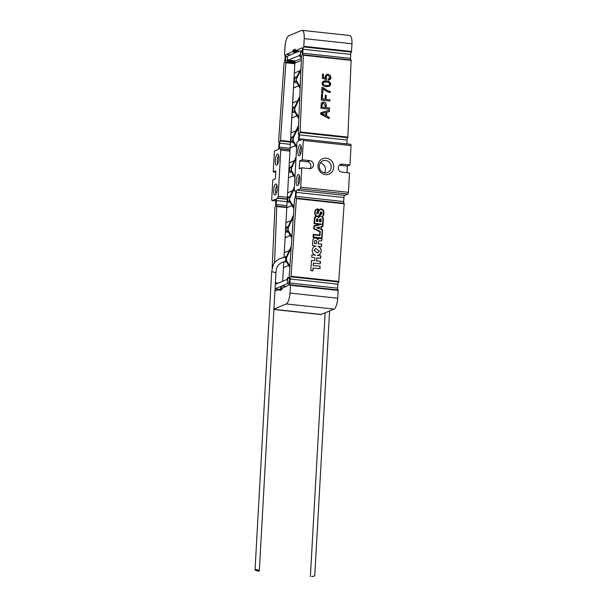 <?xml version="1.0" encoding="UTF-8"?>
<svg xmlns="http://www.w3.org/2000/svg" width="607" height="607" viewBox="0 0 607 607"><rect width="100%" height="100%" fill="white"/><g stroke="black" fill="none" stroke-linecap="round" stroke-linejoin="round"><path stroke-width="0.91" d="M297.642 185.545A5.546 1.707 96.2 0 1 296.178 180.81A5.546 1.707 96.2 0 1 298.257 174.604A5.546 1.707 96.2 0 1 299.061 174.907A5.546 1.707 96.2 0 1 299.646 180.256A5.546 1.707 96.2 0 1 297.931 185.355A5.546 1.707 96.2 0 1 297.642 185.545M298.712 184.133A4.037 1.237 96.2 0 1 298.151 180.089A4.037 1.237 96.2 0 1 299.57 176.265M277.839 163.708A4.037 1.237 96.2 0 1 277.27 159.664A4.037 1.237 96.2 0 1 278.689 155.84M276.769 165.112A5.546 1.707 96.2 0 1 275.297 160.385A5.546 1.707 96.2 0 1 277.376 154.17A5.546 1.707 96.2 0 1 278.188 154.482A5.546 1.707 96.2 0 1 278.765 159.823A5.546 1.707 96.2 0 1 277.058 164.922A5.546 1.707 96.2 0 1 276.769 165.112M299.479 51.117L295.313 50.669L301.876 47.93A2.018 0.622 96.2 0 1 301.983 47.915A2.018 0.622 96.2 0 1 302.415 49.569L302.248 53.515A2.018 0.622 96.2 0 1 301.52 55.844L298.212 133.586A2.018 0.622 96.2 0 1 298.363 133.548A2.018 0.622 96.2 0 1 298.796 135.202L298.629 139.155A2.018 0.622 96.2 0 1 297.87 141.492L297.422 141.681A1.51 0.463 -83.8 0 0 296.861 143.373L294.274 189.619A1.51 0.463 -83.8 0 0 294.592 190.924A1.51 0.463 -83.8 0 0 294.668 190.909L295.116 190.727A2.018 0.622 96.2 0 1 295.222 190.712A2.018 0.622 96.2 0 1 295.639 192.533L295.366 196.531A2.018 0.622 96.2 0 1 294.615 198.701A2.018 0.622 96.2 0 1 294.585 198.709L289.114 277.353A2.018 0.622 96.2 0 1 289.213 277.338A2.018 0.622 96.2 0 1 289.63 279.159L289.357 283.158A2.018 0.622 96.2 0 1 288.606 285.336L282.027 288.317A1.51 0.463 96.2 0 1 281.466 290.009A1.51 0.463 96.2 0 1 281.382 290.025A1.51 0.463 96.2 0 1 281.064 288.72L281.117 287.726A1.51 0.463 96.2 0 1 281.686 286.034L287.119 283.765A1.51 0.463 -83.8 0 0 287.688 282.073L287.748 277.445L286.974 280.062L286.686 279.577L275.821 284.114L275.305 284.827M319.259 166.015A6.305 5.918 67.4 0 0 327.651 172.479A6.305 5.918 67.4 0 0 331.187 167.304A6.305 5.918 67.4 0 0 322.795 160.84A6.305 5.918 67.4 0 0 319.259 166.015M320.268 162.934A6.305 5.918 -112.6 0 1 325.39 169.725A6.305 5.918 -112.6 0 1 324.381 172.798M317.992 165.536A8.323 7.808 67.4 0 0 325.413 174.596A8.323 7.808 67.4 0 0 333.744 167.244A8.323 7.808 67.4 0 0 326.331 158.184A8.323 7.808 67.4 0 0 317.992 165.536M275.737 172.198L273.241 171.925L274.326 152.532A1.51 0.463 96.2 0 1 274.888 150.84L278.074 149.512A2.018 0.622 -83.8 0 0 278.825 147.342L279.099 143.343A2.018 0.622 -83.8 0 0 278.681 141.514A2.018 0.622 -83.8 0 0 278.598 141.522L284.038 62.9A2.018 0.622 -83.8 0 0 284.084 62.885A2.018 0.622 -83.8 0 0 284.835 60.708L285.108 56.717A2.018 0.622 -83.8 0 0 284.691 54.888A2.018 0.622 -83.8 0 0 284.607 54.896L285.009 46.633A10.091 3.103 96.2 0 1 288.757 35.775L301.558 30.433A10.091 3.103 96.2 0 1 302.081 30.35A10.091 3.103 96.2 0 1 304.244 38.613L303.728 46.921A2.018 0.622 -83.8 0 0 302.984 49.258L302.817 53.211A2.018 0.622 -83.8 0 0 303.25 54.858A2.018 0.622 -83.8 0 0 303.356 54.842A2.018 0.622 -83.8 0 0 303.379 54.827L300.093 132.561A2.018 0.622 -83.8 0 0 299.357 134.891L299.19 138.836A2.018 0.622 -83.8 0 0 299.623 140.49A2.018 0.622 -83.8 0 0 299.729 140.475L302.916 139.147A1.51 0.463 96.2 0 1 302.992 139.132A1.51 0.463 96.2 0 1 303.31 140.437L302.225 159.831L309.866 160.658A4.037 3.786 67.4 0 1 311.194 168.359A4.037 3.786 67.4 0 1 309.418 168.617L301.785 167.79L300.7 187.184A1.51 0.463 96.2 0 1 300.131 188.876L296.952 190.203A2.018 0.622 -83.8 0 0 296.201 192.373L295.92 196.372A2.018 0.622 -83.8 0 0 296.345 198.193A2.018 0.622 -83.8 0 0 296.421 198.185L290.988 276.815A2.018 0.622 -83.8 0 0 290.192 279L289.911 282.999A2.018 0.622 -83.8 0 0 290.336 284.82A2.018 0.622 -83.8 0 0 290.412 284.812L290.017 293.075A10.091 3.103 96.2 0 1 286.261 303.94L273.954 309.077M274.569 262.899L276.792 206.137A2.018 0.622 96.2 0 1 276.769 206.145A2.018 0.622 96.2 0 1 276.663 206.168A2.018 0.622 96.2 0 1 276.231 204.513L276.397 200.56A2.018 0.622 96.2 0 1 277.156 198.216L277.596 198.034A1.51 0.463 -83.8 0 0 278.165 196.342L280.753 150.096A1.51 0.463 -83.8 0 0 280.434 148.791A1.51 0.463 -83.8 0 0 280.351 148.806L279.91 148.988A2.018 0.622 96.2 0 1 279.804 149.003A2.018 0.622 96.2 0 1 279.379 147.182L279.66 143.184A2.018 0.622 96.2 0 1 280.434 140.999L285.905 62.362A2.018 0.622 96.2 0 1 285.814 62.377A2.018 0.622 96.2 0 1 285.389 60.548L285.669 56.55A2.018 0.622 96.2 0 1 286.421 54.38L292.991 51.39A1.51 0.463 96.2 0 1 293.644 49.691A1.51 0.463 96.2 0 1 293.963 50.988L293.902 51.982A1.51 0.463 96.2 0 1 293.34 53.682L287.9 55.943A1.51 0.463 -83.8 0 0 287.339 57.642L287.316 62.263L288.113 59.638L288.34 60.139L299.205 55.601L299.623 54.835L300.04 56.952L300.541 52.134A1.51 0.463 -83.8 0 0 300.222 50.829A1.51 0.463 -83.8 0 0 300.146 50.836L294.706 53.105A1.51 0.463 96.2 0 1 294.63 53.12A1.51 0.463 96.2 0 1 294.312 51.815L294.365 50.821A1.51 0.463 96.2 0 1 295.01 49.114A1.51 0.463 96.2 0 1 295.328 50.419L295.313 50.669M290.45 142.076L280.449 140.999L290.45 142.084M275.085 288.788L280.313 286.603A1.51 0.463 96.2 0 1 280.396 286.595A1.51 0.463 96.2 0 1 280.715 287.893L280.662 288.894A1.51 0.463 96.2 0 1 280.093 290.586A1.51 0.463 96.2 0 1 280.017 290.594A1.51 0.463 96.2 0 1 279.69 289.296L274.963 291.026M276.17 193.542A4.037 1.237 96.2 0 1 275.601 189.498A4.037 1.237 96.2 0 1 277.02 185.674M275.1 194.946A5.546 1.707 96.2 0 1 273.636 190.219A5.546 1.707 96.2 0 1 275.707 184.012A5.546 1.707 96.2 0 1 276.519 184.316A5.546 1.707 96.2 0 1 277.103 189.665A5.546 1.707 96.2 0 1 275.388 194.756A5.546 1.707 96.2 0 1 275.1 194.946M300.382 154.299A4.037 1.237 96.2 0 1 299.82 150.255A4.037 1.237 96.2 0 1 301.231 146.431M299.312 155.703A5.546 1.707 96.2 0 1 297.847 150.976A5.546 1.707 96.2 0 1 299.926 144.762A5.546 1.707 96.2 0 1 300.731 145.073A5.546 1.707 96.2 0 1 301.315 150.415A5.546 1.707 96.2 0 1 299.6 155.513A5.546 1.707 96.2 0 1 299.312 155.703M296.474 198.185L344.184 203.345L338.706 281.982A2.018 0.622 -83.8 0 0 337.917 284.167L337.636 288.166A2.018 0.622 -83.8 0 0 337.962 289.949M315.648 248.559L313.925 250.471L317.658 252.944M314.009 250.448L317.696 252.929L319.373 251.032L315.686 248.544L314.009 250.448M316.9 209.066A3.05 2.876 -106 0 1 318.129 209.02L317.924 211.904A1.783 1.684 74 0 0 317.165 213.156L317.544 213.452M317.165 213.156L317.749 213.277A17.171 16.214 74 0 0 318.197 211.851A9.735 9.188 -106 0 1 318.554 210.758A2.914 2.754 -106 0 1 323.872 212.238L323.728 214.279A3.604 3.399 -106 0 1 322.363 216.851L322.279 216.874A2.959 2.8 74 0 1 323.296 219.4L323.372 219.377A2.959 2.8 74 0 0 322.363 216.851M315.344 211.722L315.147 213.383L315.344 211.722A2.572 2.436 -106 0 1 317.727 209.423L317.575 211.615A2.253 2.132 74 0 0 316.801 213.065A0.744 0.706 74 0 0 318.167 213.459A17.641 16.662 74 0 0 318.629 211.987A9.257 8.741 -106 0 1 318.963 210.948A2.443 2.307 -106 0 1 323.425 212.192L323.281 214.233A3.126 2.952 -106 0 1 321.482 216.813A2.489 2.352 74 0 1 322.924 219.324L322.461 226.092L320.913 226.661L320.731 229.363L322.173 230.258L321.634 237.959L313.584 237.087L313.736 234.901L319.995 235.577L320.276 231.548L314.183 228.482L314.335 226.221L322.089 224.165L314.54 223.346L314.874 218.459A2.102 1.98 -106 0 1 318.607 217.708A2.087 1.973 74 0 1 320.284 216.631L320.428 214.468L320.2 216.631M317.673 213.907A0.744 0.706 74 0 0 318.091 213.482A17.641 16.662 74 0 0 318.546 212.01L318.629 211.987M272.171 268.309L274.933 207.154A2.018 0.622 -83.8 0 0 275.661 204.825L275.828 200.871A2.018 0.622 -83.8 0 0 275.396 199.225A2.018 0.622 -83.8 0 0 275.29 199.24L272.111 200.568A1.51 0.463 96.2 0 1 272.035 200.583A1.51 0.463 96.2 0 1 271.708 199.278L272.793 179.884L275.373 178.807L275.813 170.848L273.241 171.925M290.472 284.812L338.175 289.971L337.735 298.242A10.091 3.103 96.2 0 1 333.987 309.107L321.194 314.441A10.091 3.103 96.2 0 1 320.663 314.525L273.932 309.471M320.375 213.975A15.41 14.545 74 0 0 320.784 212.511L321.437 212.64L321.391 213.285A0.827 0.782 -106 0 1 320.375 213.975L320.299 213.998A15.41 14.545 74 0 0 320.701 212.533L320.784 212.511M319.525 215.622A4.674 4.408 74 0 0 319.942 215.007L319.859 216.198A2.557 2.413 74 0 0 318.592 216.919A2.572 2.428 -106 0 0 318.144 216.532A2.997 2.83 74 0 0 319.525 215.622M318.144 216.532L318.068 216.555A2.572 2.428 -106 0 1 318.508 216.942L318.592 216.919M317.977 227.8L319.001 227.557L318.956 228.27L317.886 227.822L318.956 228.27M318.918 227.579L318.88 228.232M316.695 227.655L319.305 228.915L319.441 227.018L316.695 227.655L319.441 227.018M319.229 228.877L319.358 227.041M316.9 219.605L316.808 220.849L317.453 220.918L317.544 219.681L316.9 219.605M317.089 219.332L316.733 220.872L317.453 220.918M317.985 219.726A0.812 0.766 -106 0 0 317.279 218.839A0.812 0.766 -106 0 0 316.452 219.559L316.33 221.267L317.871 221.434L317.909 219.749A0.812 0.766 -106 0 0 316.953 218.877M317.795 221.426L317.909 219.749M319.889 221.183L320.731 221.274L320.83 219.825A0.44 0.417 -106 0 0 320.443 219.339A0.44 0.417 -106 0 0 319.995 219.734L319.813 221.206L320.731 221.274M319.813 221.206L319.995 219.734M320.117 218.915A0.918 0.865 -106 0 1 321.194 219.893L321.141 221.79L319.411 221.601L319.548 219.688A0.918 0.865 -106 0 1 320.473 218.869A0.918 0.865 -106 0 1 321.278 219.871M321.065 221.783L321.194 219.893M319.912 219.757A0.44 0.417 -106 0 1 320.253 219.37M320.845 211.82A0.819 0.774 -106 0 1 321.809 212.708L321.839 213.33A1.297 1.229 -106 0 1 320.428 214.468M315.23 213.361A2.572 2.436 74 0 0 316.771 215.978A2.033 1.92 74 0 0 318.045 216.069A2.527 2.382 74 0 0 319.183 215.31A4.203 3.968 74 0 0 319.851 214.112A14.932 14.105 74 0 0 320.352 212.389A0.819 0.774 -106 0 1 321.885 212.685M315.261 211.744A2.572 2.436 -106 0 1 317.029 209.521M318.546 212.01A9.257 8.741 -106 0 1 318.887 210.97A2.443 2.307 -106 0 1 320.397 209.605M313.584 237.087L321.634 237.959M313.5 237.109L313.736 234.932M319.919 235.569L320.276 231.548M320.2 231.571L314.183 228.482M314.1 228.505L314.335 226.221M322.006 224.188L314.54 223.346M319.752 216.714A2.087 1.973 74 0 0 318.569 217.64M314.456 223.368L314.798 218.482A2.102 1.98 -106 0 1 316.247 216.661M322.56 230.03L321.831 240.524L322.56 230.03L321.118 229.135L321.262 227.026L322.886 226.441L323.372 219.377M322.803 226.464L323.296 219.4M321.407 246.632L321.573 244.166L318.197 243.802L318.409 241.836A0.926 0.873 -106 0 1 318.629 241.298A1.525 1.442 -106 0 1 319.639 240.82L320.928 240.797A2.178 2.056 -106 0 0 321.907 240.501M318.197 243.802L318.409 241.836M321.573 244.166L318.28 243.779M317.954 255.297A4.727 4.461 -106 0 0 317.871 246.283L321.482 246.647L321.657 244.143M320.595 258.294L320.769 255.828L317.309 255.418A4.727 4.461 -106 0 0 317.947 246.26M320.769 255.828L317.309 255.418M320.215 263.81L320.382 261.344L316.611 260.934L316.816 257.914L320.678 258.301L320.845 255.805M320.382 261.344L316.687 260.911L316.9 257.892M319.874 268.696L320.048 266.23L313.189 265.487L313.356 263.097L320.291 263.817L320.466 261.321M313.189 265.487L313.432 263.074M320.048 266.23L313.265 265.464M312.817 270.866L313.015 267.99L319.95 268.704L320.124 266.207M314.623 260.684L311.512 260.38L310.799 270.646L312.893 270.874L313.091 267.968M311.52 260.35L314.699 260.691L314.912 257.679L311.725 257.33L311.899 254.834L315.435 255.213A4.727 4.461 -106 0 1 316.072 246.055L312.453 245.668L312.825 240.334A2.716 2.565 -106 0 1 317.764 239.636A2.162 2.041 -106 0 1 319.54 238.589L320.83 238.619L319.54 238.589M311.899 254.864L315.435 255.213M315.352 246.207A4.727 4.461 -106 0 1 315.989 246.078L316.072 246.055M320.83 238.619A1.396 1.32 -106 0 0 321.543 238.422L313.106 237.504L313.318 234.385L319.586 235.061L319.806 231.828L313.713 228.763L313.91 225.85L319.517 224.355L314.054 223.771L314.426 218.406A2.572 2.428 -106 0 1 316.194 216.183A3.05 2.876 74 0 1 314.783 213.315L314.896 211.676A3.05 2.876 -106 0 1 318.205 208.998L318.007 211.881A1.783 1.684 74 0 0 317.249 213.133M313.318 234.416L319.586 235.061M313.91 225.85L319.517 224.355M320.268 209.149A2.914 2.754 -106 0 1 323.789 212.26L323.872 212.238M316.49 243.589L316.634 241.457A1.047 0.994 -106 0 0 315.716 240.311A1.047 0.994 -106 0 0 314.646 241.245L314.502 243.369L316.49 243.589L314.502 243.369M314.418 243.392L314.646 241.245M314.57 241.267A1.047 0.994 -106 0 1 315.314 240.349M323.789 212.26L323.645 214.301A3.604 3.399 -106 0 1 322.279 216.874M321.171 238.581A1.396 1.32 -106 0 1 320.754 238.642M314.608 238.02A2.716 2.565 -106 0 1 317.681 239.659A2.162 2.041 -106 0 1 317.734 239.568M318.918 238.672A2.162 2.041 -106 0 1 319.464 238.612M318.334 241.859A0.926 0.873 -106 0 1 318.554 241.32A1.525 1.442 -106 0 1 319.252 240.888M321.831 240.524A2.178 2.056 -106 0 1 321.384 240.729M321.809 212.708L321.763 213.353A1.297 1.229 -106 0 1 320.928 214.461M315.147 213.383A2.572 2.436 74 0 0 316.687 216.001A2.033 1.92 74 0 0 317.962 216.092A2.527 2.382 74 0 0 318 216.084M318.068 216.555A2.997 2.83 74 0 0 319.449 215.644A4.674 4.408 74 0 0 319.866 215.03L319.859 215.159M320.8 214.005A0.827 0.782 -106 0 1 320.299 213.998M290.988 276.815L338.706 281.982L290.965 276.822M322.636 230.007L321.194 229.112L321.346 227.003L322.886 226.441M287.248 279.637L286.686 279.577M280.639 289.144L279.706 289.046M294.85 63.333L285.943 62.369L294.85 63.325M293.917 51.747L292.984 51.641M293.932 51.496L292.991 51.39M295.503 60.912L288.34 60.139M299.873 55.677L299.205 55.601M347.007 172.684L347.379 166.068L349.951 164.998L342.318 164.171A4.037 3.786 67.4 0 0 338.334 168.685A4.037 3.786 67.4 0 0 341.87 172.122L349.511 172.949L348.426 192.343A1.51 0.463 96.2 0 1 347.857 194.035L344.677 195.371A2.018 0.622 -83.8 0 0 343.926 197.541L343.645 201.539A2.018 0.622 -83.8 0 0 343.972 203.322M309.798 168.632A4.037 3.786 67.4 0 0 307.286 161.735L299.653 160.908L299.205 168.86L301.785 167.79M299.653 160.908L302.225 159.831M321.224 103.729L322.234 102.226L323.698 101.961C325.504 102.34 326.323 103.494 326.164 105.421L326.065 107.598L329.593 107.978L329.54 109.23L320.951 108.304L321.224 103.729M322.196 102.249L323.698 101.961M323.614 102.006C325.42 102.386 326.24 103.539 326.08 105.466L326.164 105.421M326.08 105.466L326.065 107.598M325.989 107.644L329.593 107.978M323.683 103.22L322.203 104.017L321.991 107.158L325.079 107.492L325.17 105.345L323.683 103.22M322.712 103.395L322.203 104.017M322.12 104.063L321.991 107.158M321.915 107.204L325.079 107.492M329.51 108.023L329.464 109.222M321.702 93.038L321.945 87.34L327.97 90.807L330.291 91.452L330.246 92.59C327.461 92.059 325.041 90.731 323 88.599L322.81 93.159L321.702 93.038M321.945 87.393L322.841 87.438M322.757 87.484L327.97 90.807M323 88.599L322.727 93.152M327.894 90.845L330.208 91.498L330.162 92.583M326.695 79.722L322.325 78.333L322.507 74.115L323.607 74.236L323.47 77.521L325.671 78.22L325.17 76.573L326.414 74.532L328.061 74.259L330.041 75.162L330.99 77.529C330.845 79.13 330.003 79.965 328.448 80.033L328.387 78.88L330.003 77.415L328.076 75.405C326.915 75.291 326.27 75.822 326.149 76.99L326.695 79.722M322.507 74.168L323.607 74.236M323.523 74.282L323.47 77.521M323.387 77.567L325.671 78.22M326.376 74.555L328.061 74.259M327.977 74.304L330.041 75.162M329.965 75.207L330.914 77.575L329.722 79.752M326.854 75.609L326.065 77.036L326.619 79.699M328.395 78.918L329.275 78.675M276.845 206.122L286.808 207.199L276.875 206.13M302.081 30.35L349.807 35.517A10.091 3.103 96.2 0 1 351.961 43.78L351.438 52.088A2.018 0.622 -83.8 0 0 350.709 54.418L350.543 58.371A2.018 0.622 -83.8 0 0 350.823 59.941M303.728 46.921L351.453 52.081L303.712 46.929M303.462 54.827L351.157 59.979L347.819 137.721A2.018 0.622 -83.8 0 0 347.083 140.05L346.923 143.889M320.701 114.199L320.762 112.781L329.502 110.186L329.442 111.513L326.756 112.242L326.596 116.028L329.199 117.326L329.138 118.653L320.701 114.199M320.762 112.803L329.502 110.186M326.596 116.028L326.756 112.242M323.455 113.13L321.718 113.6L325.625 115.542L325.747 112.507L323.455 113.13M321.642 113.638L323.281 114.374M323.197 114.42L325.625 115.542M326.513 116.074L329.115 117.371L329.062 118.615M329.419 110.224L329.366 111.536M330.709 84.282L329.791 86.179L326.24 86.657C323.835 86.68 322.423 85.572 322.006 83.341C322.613 81.224 324.1 80.428 326.483 80.959C328.88 80.943 330.291 82.051 330.709 84.282L329.791 86.179M323.531 84.707L326.285 85.519C327.955 85.982 329.1 85.534 329.715 84.176C329.222 82.696 328.121 81.998 326.429 82.097L323.743 82.271L322.992 83.463L323.531 84.707M323.698 82.294L322.992 83.463M322.916 83.5L323.455 84.752L326.202 85.564L328.918 85.382M323.045 81.384L326.399 81.004C328.797 80.989 330.208 82.097 330.625 84.327M321.293 100.094L321.551 94.168L322.537 94.275L322.34 98.949L325.094 99.245L325.261 95.261L326.255 95.367L326.088 99.358L329.942 99.768L329.889 101.028L321.293 100.094M321.543 94.222L322.537 94.275M322.454 94.32L322.34 98.949M322.256 98.994L325.094 99.245M325.261 95.307L326.255 95.367M326.171 95.413L326.088 99.358M326.005 99.396L329.942 99.768M329.859 99.814L329.806 101.02M303.068 139.162L350.641 144.314A1.51 0.463 96.2 0 1 350.717 144.299A1.51 0.463 96.2 0 1 351.036 145.604L349.951 164.998M347.379 166.068L339.738 165.241A4.037 3.786 67.4 0 0 339.359 165.225M311.861 576.597L314.76 575.944L311.861 576.597M294.304 73.068L300.063 70.67L294.304 73.068L293.469 87.985L298.697 85.807L293.469 87.985L294.865 63.12L301.148 60.503L294.865 63.12L294.304 73.068M299.327 85.541L300.101 85.223L299.327 85.541L296.133 80.109L295.935 81.11A2.777 0.85 96.2 0 1 295.025 82.514A2.777 0.85 96.2 0 1 294.433 80.124A2.777 0.85 96.2 0 1 295.617 76.998A2.777 0.85 96.2 0 1 296.148 77.946L296.466 77.901M292.635 102.955L297.673 100.853L292.635 102.955L293.469 88.038L298.72 85.845L293.469 88.038L292.726 102.97M298.515 100.504L299.471 100.102L298.515 100.504L299.547 98.311M299.35 85.587L300.101 85.268L299.35 85.587L300.033 86.755M291.8 117.925L297.02 115.747L291.8 117.925L292.635 103.008L297.642 100.914L292.635 103.008L291.891 117.933M297.65 115.482L298.841 114.989L297.65 115.482L294.729 110.497L294.258 111.043A2.777 0.85 96.2 0 1 293.348 112.447A2.777 0.85 96.2 0 1 292.764 110.057A2.777 0.85 96.2 0 1 293.947 106.931A2.777 0.85 96.2 0 1 294.441 107.712M298.485 100.565L299.471 100.155L298.485 100.565L294.85 108.281A2.777 0.85 96.2 0 1 294.865 109.359A2.777 0.85 96.2 0 1 294.729 110.504M290.958 132.895L295.996 130.793L290.958 132.895L291.792 117.97L297.043 115.785L291.792 117.97L291.057 132.903M296.838 130.437L298.212 129.868L296.838 130.437L298.318 127.303M297.673 115.52L298.841 115.034L297.673 115.52L298.743 117.333M290.214 147.873L295.343 145.68L290.123 147.858L290.958 132.941L295.966 130.854L290.958 132.941L290.123 147.858M295.981 145.414L296.762 145.088L295.981 145.414L293.052 140.437L292.589 140.983A2.777 0.85 96.2 0 1 291.679 142.387A2.777 0.85 96.2 0 1 291.087 139.997A2.777 0.85 96.2 0 1 292.271 136.871A2.777 0.85 96.2 0 1 292.764 137.652M296.815 130.497L298.212 129.921L296.815 130.497L293.181 138.214A2.777 0.85 96.2 0 1 293.196 139.291A2.777 0.85 96.2 0 1 293.052 140.445M289.289 162.828L294.319 160.726L289.289 162.828L290.123 147.911L295.366 145.718L290.123 147.911L289.289 162.828M295.169 160.377L295.928 160.058L295.169 160.377L296.004 158.594M296.004 145.46L296.762 145.141L296.004 145.46L296.679 146.606M288.454 177.798L293.674 175.62L288.454 177.798L289.281 162.881L294.296 160.787L289.281 162.881L288.454 177.798M294.304 175.355L295.085 175.028L294.304 175.355L291.383 170.37L290.912 170.916A2.777 0.85 96.2 0 1 290.002 172.32A2.777 0.85 96.2 0 1 289.418 169.93A2.777 0.85 96.2 0 1 290.601 166.804A2.777 0.85 96.2 0 1 291.094 167.585M295.139 160.438L295.92 160.111L295.139 160.438L291.504 168.154A2.777 0.85 96.2 0 1 291.519 169.232A2.777 0.85 96.2 0 1 291.383 170.377M287.703 192.776L292.65 190.666L287.612 192.768L288.446 177.843L293.697 175.658L288.446 177.843L287.612 192.768M293.492 190.31L294.266 189.991L293.492 190.31L294.334 188.527M294.327 175.393L295.085 175.074L294.327 175.393L295.002 176.546M286.868 207.746L291.997 205.553L286.777 207.731L287.612 192.814L292.62 190.727L287.612 192.814L286.777 207.731M292.635 205.287L294 204.718L292.635 205.287L289.44 199.855L289.243 200.856A2.777 0.85 96.2 0 1 288.325 202.26A2.777 0.85 96.2 0 1 287.741 199.87A2.777 0.85 96.2 0 1 288.924 196.744A2.777 0.85 96.2 0 1 289.418 197.525L289.251 197.958L289.425 197.556M293.469 190.37L294.266 190.037L293.469 190.37L289.524 198.739M286.034 222.708L290.973 220.599L285.943 222.701L286.777 207.784L292.02 205.591L286.777 207.784L285.943 222.701M291.823 220.25L292.953 219.772L291.823 220.25L293.113 217.511M292.657 205.333L293.993 204.771L292.657 205.333L293.818 207.313M285.199 237.678L290.328 235.493L285.1 237.671L285.935 222.754L290.95 220.66L285.935 222.754L285.1 237.671M290.958 235.228L291.906 234.833L290.958 235.228L288.037 230.243L287.566 230.789A2.777 0.85 96.2 0 1 286.656 232.193A2.777 0.85 96.2 0 1 286.064 229.803A2.777 0.85 96.2 0 1 287.248 226.677A2.777 0.85 96.2 0 1 287.748 227.458L287.581 227.891L287.748 227.488M291.792 220.311L292.953 219.825L291.792 220.311L288.158 228.027M284.266 252.641L289.304 250.539L284.266 252.641L285.1 237.716L290.351 235.531L285.1 237.716L284.266 252.641M290.146 250.183L290.867 249.887L290.146 250.183L290.965 248.445M290.981 235.266L291.906 234.879L290.981 235.266L291.785 236.631M289.82 264.948L289.296 265.16L289.82 264.948M288.666 265.426L283.431 267.611L288.666 265.426M282.665 281.253L283.742 261.943L282.665 281.253M284.266 252.687L289.273 250.6L284.266 252.687L283.993 257.467L284.266 252.687M290.116 250.243L290.859 249.932L290.116 250.243L286.481 257.96M289.524 198.732L289.835 198.079L289.251 197.958M288.029 230.25A2.777 0.85 96.2 0 0 288.173 229.105A2.777 0.85 96.2 0 0 288.158 228.02L287.581 227.891M289.751 265.934L286.36 260.175A2.777 0.85 96.2 0 0 286.496 259.037A2.777 0.85 96.2 0 0 286.481 257.952L285.905 257.831L286.079 257.429L285.905 257.831M286.36 260.183L285.897 260.722A2.777 0.85 96.2 0 1 284.979 262.133A2.777 0.85 96.2 0 1 284.615 261.754M286.14 257.8A2.777 0.85 96.2 0 1 286.163 258.999A2.777 0.85 96.2 0 1 285.996 260.282M285.844 259.06L284.987 261.685C283.044 261.716 280.851 262.823 278.401 265.024L277.346 266.602C276.488 268.142 276.018 270.358 275.919 273.256A2.223 0.501 16.4 0 0 274.493 272.353A2.223 0.501 16.4 0 0 271.655 272.05C272.74 265.896 273.81 262.717 274.865 262.512C274.888 262.474 276.519 259.917 281.496 258.089L285.298 257.262L285.844 259.06M257.884 570.011A2.223 0.493 15.9 0 1 259.31 570.884A2.223 0.493 15.9 0 1 256.465 570.603A2.223 0.493 15.9 0 1 255.039 569.723A2.223 0.493 15.9 0 1 257.884 570.011M287.809 227.86A2.777 0.85 96.2 0 1 287.839 229.067A2.777 0.85 96.2 0 1 287.672 230.349M289.243 200.856L289.114 200.477M289.486 197.928A2.777 0.85 96.2 0 1 289.509 199.126A2.777 0.85 96.2 0 1 289.342 200.416M291.504 168.147L291.155 167.987A2.777 0.85 96.2 0 1 291.185 169.194A2.777 0.85 96.2 0 1 291.019 170.476M293.181 138.206L292.832 138.055A2.777 0.85 96.2 0 1 292.862 139.253A2.777 0.85 96.2 0 1 292.695 140.543M292.589 140.983L292.46 140.604M294.85 108.274L294.509 108.114A2.777 0.85 96.2 0 1 294.532 109.321A2.777 0.85 96.2 0 1 294.365 110.603M295.935 81.11L295.806 80.731M295.966 78.364L296.148 77.969L296.208 78.379A2.777 0.85 96.2 0 1 296.208 79.38A2.777 0.85 96.2 0 1 296.041 80.67M296.201 78.402L296.216 79.13L300.708 70.791M296.163 81.497A2.777 0.85 96.2 0 1 295.359 82.544L295.025 82.514M295.617 76.998L295.95 77.028A2.777 0.85 96.2 0 1 296.368 77.537M294.486 111.43A2.777 0.85 96.2 0 1 293.682 112.485L293.348 112.447M293.947 106.931L294.281 106.969A2.777 0.85 96.2 0 1 294.63 107.31M292.817 141.37A2.777 0.85 96.2 0 1 292.013 142.417L291.679 142.387M292.271 136.871L292.604 136.901A2.777 0.85 96.2 0 1 292.961 137.243M291.14 171.303A2.777 0.85 96.2 0 1 290.336 172.358L290.002 172.32M290.601 166.804L290.935 166.842A2.777 0.85 96.2 0 1 291.284 167.183M289.471 201.243A2.777 0.85 96.2 0 1 288.659 202.29L288.325 202.26M288.924 196.744L289.258 196.774A2.777 0.85 96.2 0 1 289.607 197.116M287.794 231.176A2.777 0.85 96.2 0 1 286.99 232.231L286.656 232.193M287.248 226.677L287.581 226.715A2.777 0.85 96.2 0 1 287.938 227.056M284.911 257.315A2.777 0.85 96.2 0 1 285.578 256.609A2.777 0.85 96.2 0 1 286.072 257.398M286.125 261.109A2.777 0.85 96.2 0 1 285.313 262.163L284.979 262.133M285.578 256.609L285.912 256.647A2.777 0.85 96.2 0 1 286.261 256.989M301.231 58.522L294.972 61.132L294.865 63.12L301.148 60.495M321.194 314.441L273.939 309.327M333.987 309.107L286.261 303.94M337.735 298.242L290.017 293.075M338.281 290.427L290.556 285.267M337.636 288.166L289.911 282.999M337.917 284.167L290.192 279M338.903 281.436L291.178 276.268M344.29 203.8L296.565 198.641M281.974 288.818L281.064 288.72M282.505 287.877L281.117 287.726M285.844 286.481L281.686 286.034M289.243 284L287.119 283.765M289.418 282.263L287.688 282.073M289.63 278.279L287.908 278.097M276.086 284L275.358 283.924M277.035 283.606L275.388 283.423M279.038 289.327L275.077 288.894M280.609 289.395L279.69 289.296M276.147 290.533L274.994 290.404M290.48 141.514L280.646 140.452M294.827 63.765L286.034 62.817M287.164 60.746L285.389 60.548M287.475 56.747L285.669 56.55M290.578 54.827L286.421 54.38M294.911 62.21L287.597 61.413M294.941 61.709L287.627 60.92M301.345 56.216L300.321 56.11M302.301 52.323L300.541 52.134M300.222 50.829L302.354 51.056L300.298 50.859M297.081 52.119L294.312 51.815M298.985 51.322L294.365 50.821M343.645 201.539L295.92 196.372M343.926 197.541L296.201 192.373M344.677 195.371L296.952 190.203M347.857 194.035L300.131 188.876M348.426 192.343L300.7 187.184M307.286 161.735L309.866 160.658M275.828 200.97L272.111 200.568M290.321 144.337L279.66 143.184M290.1 148.343L279.379 147.182M290.009 149.846L280.51 148.821M289.941 151.09L280.753 150.096M286.785 207.594L276.951 206.532M286.891 205.667L276.231 204.513M287.111 201.721L276.397 200.56M287.248 199.308L277.156 198.216M287.263 199.081L277.596 198.034M287.361 197.336L278.165 196.342M351.961 43.78L304.244 38.613M351.635 51.496L303.917 46.337M350.709 54.418L302.984 49.258M350.543 58.371L302.817 53.211M351.263 60.389L303.538 55.229M348.016 137.129L300.29 131.969M347.834 137.713L300.108 132.546M347.819 137.721L300.093 132.561M347.083 140.05L299.357 134.891M302.734 139.223L299.19 138.836M351.036 145.604L303.31 140.437M339.738 165.241L342.318 164.171M301.292 57.104L299.995 56.959M294.865 63.09L287.278 62.271M338.175 289.971L290.45 284.812M344.184 203.345L296.459 198.178M289.486 277.634L287.748 277.445M278.241 283.097L275.419 282.794M279 289.342L275.077 288.917M275.828 200.993L272.035 200.583M290.017 149.83L280.434 148.791M351.157 59.979L303.432 54.812M350.717 144.299L302.992 139.132M329.586 310.943L314.76 575.944M325.132 312.802L310.382 576.65M259.31 570.884L275.919 273.256M296.041 78.151L300.769 69.357M299.979 88L295.913 81.065M294.327 107.955L299.615 96.733M298.69 118.585L294.236 111.005M292.65 137.895L298.386 125.717M296.611 147.835L292.566 140.938M290.981 167.828L296.095 156.955M294.934 177.768L290.89 170.878M255.039 569.723L271.655 272.05M289.668 267.126L285.874 260.684M285.958 257.641L291.079 246.753M291.701 237.838L287.543 230.751M287.635 227.701L293.227 215.819M293.735 208.512L289.213 200.811M289.304 197.768L294.425 186.895"/></g></svg>
